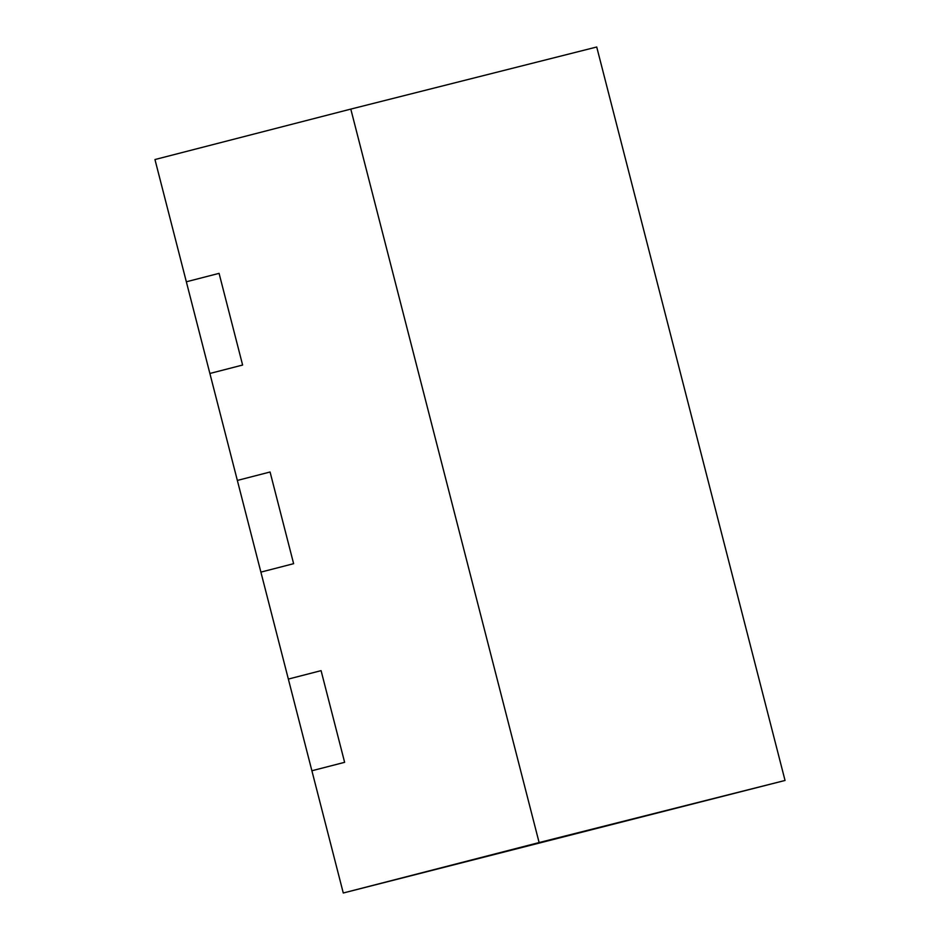 <?xml version="1.0" encoding="UTF-8"?>
<svg xmlns="http://www.w3.org/2000/svg" width="940" height="940" viewBox="0 0 940 940"><rect width="100%" height="100%" fill="white"/><g stroke="black" fill="none" stroke-linecap="round" stroke-linejoin="round"><path stroke-width="1.41" d="M350.796 109.099L154.959 159.542L186.343 281.788L219.079 273.352L242.614 365.037L209.879 373.474L237.35 480.434L270.074 471.998L293.621 563.683L270.074 471.998L237.35 480.434L343.276 893L785.041 780.459L596.724 47L350.796 109.099L539.114 842.557L343.276 893M293.621 563.683L260.885 572.119L293.621 563.683M321.081 670.643L288.345 679.08L321.081 670.643L344.628 762.328L311.892 770.753L344.628 762.328L321.081 670.643M539.114 842.557L785.041 780.459M219.079 273.352L186.343 281.788L209.879 373.474L242.614 365.037L219.079 273.352"/></g></svg>
